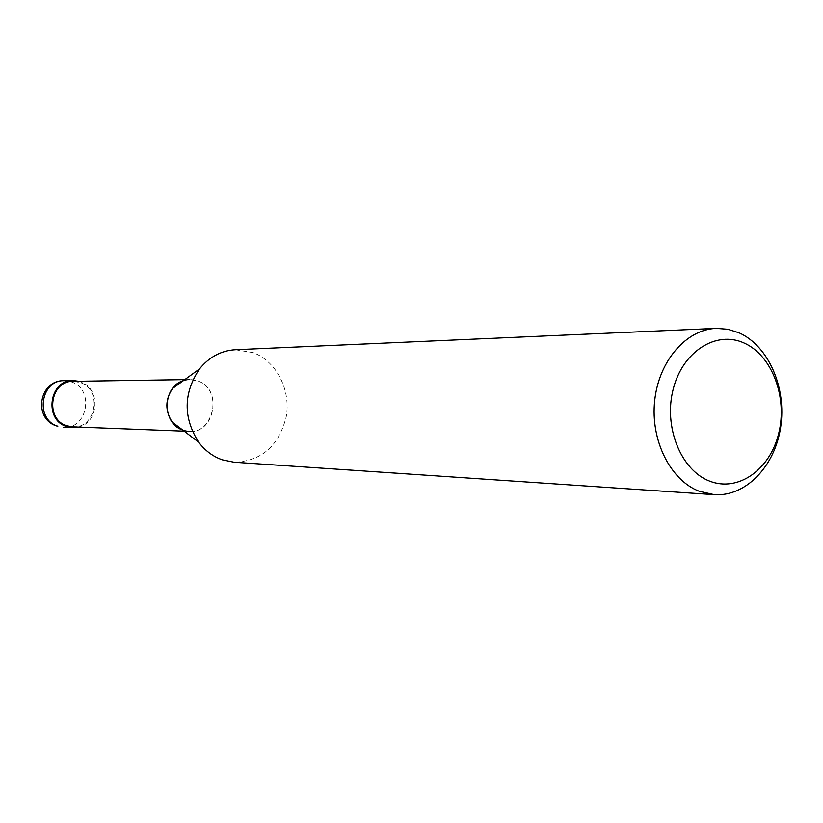 <?xml version="1.0" encoding="UTF-8"?>
<svg xmlns="http://www.w3.org/2000/svg" width="823" height="823" viewBox="0 0 823 823"><rect width="100%" height="100%" fill="white"/><g stroke="black" fill="none" stroke-linecap="round" stroke-linejoin="round"><path stroke-width="0.62" stroke-dasharray="4.12 3.09" d="M235.265 349.734L253.258 352.645C276.487 361.4 290.992 389.917 286.239 416.675C278.843 446.128 261.426 461.302 233.969 462.217M172.161 422.024L183.076 430.182C211.274 441.282 226.15 389.999 197.541 380.833C187.881 377.829 179.548 380.38 172.552 388.487M182.706 430.048L189.3 431.375C215.317 433.649 222.591 388.621 197.541 380.833L189.907 379.526L183.282 380.699M72.609 426.87C96.219 428.906 102.813 389.31 80.068 382.479L73.134 381.337M78.216 427.086C99.295 423.043 100.9 387.9 80.294 381.728L78.741 381.255M64.143 380.699L71.282 381.862C94.624 388.868 87.845 429.411 63.608 427.302M189.3 431.375L184.187 431.18M189.907 379.526L184.784 379.609"/><path stroke-width="1.23" d="M739.095 332.831L727.82 329.241L716.185 328.367C686.187 329.447 658.75 361.06 654.676 400.729C650.365 440.367 670.375 480.272 699.283 491.3L714.261 494.674C745.689 496.876 774.885 466.446 780.657 427.116C786.695 387.849 768.569 345.969 739.095 332.831M709.488 481.054C680.837 470.17 663.369 426.633 673.214 389.094C682.648 351.38 716.319 330.208 744.074 343.016C771.995 355.279 787.786 397.272 778.692 433.443C769.999 469.779 738.005 492.493 709.488 481.054M714.261 494.674L233.969 462.217L222.251 459.82C212.9 456.518 205.04 450.634 198.662 442.198C183.066 417.59 183.344 393.168 199.505 368.93C209.176 357.017 221.089 350.619 235.265 349.734L716.185 328.367M199.505 368.93L172.552 388.487C165.104 399.577 164.981 410.759 172.161 422.024L198.662 442.198M184.784 379.609L73.134 381.337C50.018 380.452 44.565 419.452 66.961 425.82L72.609 426.87L184.187 431.18M183.282 380.699C162.162 386.728 161.74 423.536 182.706 430.048M78.741 381.255L73.103 380.555C49.195 379.66 43.568 419.997 66.735 426.571L72.558 427.662L78.216 427.086M57.836 426.232C34.864 419.72 40.44 379.815 64.143 380.699C38.804 379.887 32.694 419.277 57.116 426.119L57.836 426.232M73.103 380.555L64.143 380.699M72.558 427.662L63.608 427.302"/></g></svg>

